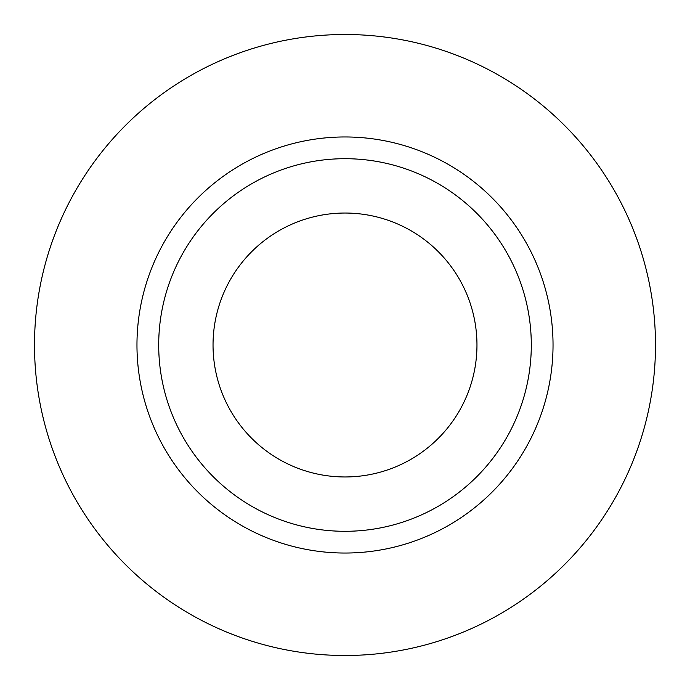 <?xml version="1.0" encoding="UTF-8"?>
<svg xmlns="http://www.w3.org/2000/svg" width="690" height="690" viewBox="0 0 690 690"><rect width="100%" height="100%" fill="white"/><g stroke="black" fill="none" stroke-linecap="round" stroke-linejoin="round"><path stroke-width="1.03" d="M213.038 345A131.963 131.963 0 0 0 345 476.963A131.963 131.963 0 0 0 476.963 345A131.963 131.963 0 0 0 345 213.038A131.963 131.963 0 0 0 213.038 345M531.3 345A186.3 186.3 0 0 0 345 158.7A186.3 186.3 0 0 0 158.7 345A186.3 186.3 0 0 0 345 531.3A186.3 186.3 0 0 0 531.3 345M655.5 345A310.5 310.5 0 0 0 345 34.5A310.5 310.5 0 0 0 34.5 345A310.5 310.5 0 0 0 345 655.5A310.5 310.5 0 0 0 655.5 345M553.035 345A208.035 208.035 0 0 1 345 553.035A208.035 208.035 0 0 1 136.965 345A208.035 208.035 0 0 1 345 136.965A208.035 208.035 0 0 1 553.035 345"/></g></svg>

